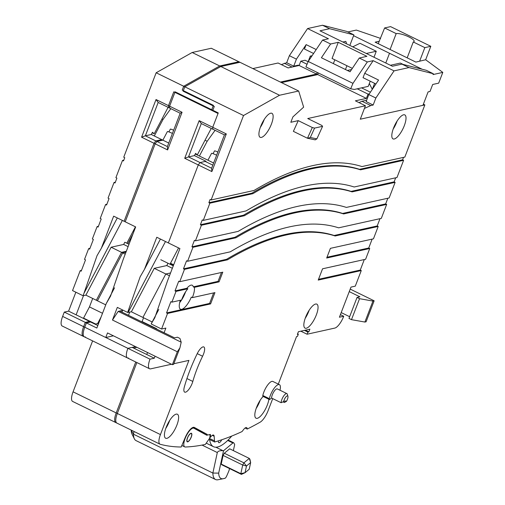 <?xml version="1.0" encoding="UTF-8"?>
<svg xmlns="http://www.w3.org/2000/svg" width="505" height="505" viewBox="0 0 505 505"><rect width="100%" height="100%" fill="white"/><g stroke="black" fill="none" stroke-linecap="round" stroke-linejoin="round"><path stroke-width="0.76" d="M136.861 362.546L117.311 413.475A11.874 3.964 116.1 0 0 116.876 423.089A11.874 3.964 116.1 0 0 117.116 423.177M183.744 90.824L183.126 91.178L214.297 106.429L212.826 110.267L175.121 91.809L169.604 106.183L156.026 99.542L141.577 137.19L155.155 143.83L125.215 221.815L113.657 216.153L101.328 248.264L97.023 255.675L83.098 295.753L72.543 290.583L80.181 270.686L81.488 270.396M92.617 340.894L73.067 391.829A11.874 3.964 116.1 0 0 72.632 401.437L116.876 423.089M85.408 336.923A11.874 3.964 -63.9 0 1 84.316 336.835L62.197 326.009A11.874 3.964 -63.9 0 1 62.633 316.401L64.287 312.096L68.592 311.143L75.857 292.206M80.181 270.686L81.185 271.179L85.522 259.886L84.518 259.393L88.646 248.637L89.65 249.129L93.368 239.446L92.358 238.953L97.111 226.587L98.412 226.297M97.111 226.587L98.115 227.08L101.208 219.012L100.205 218.52L105.57 204.531L106.877 204.247M105.57 204.531L106.58 205.024L109.055 198.572L108.051 198.08L114.035 182.482L115.342 182.198M114.035 182.482L115.045 182.974L116.901 178.132L115.897 177.646L122.5 160.432L123.807 160.142M252.841 68.585L278.072 63.005L288.128 67.922L299.13 65.486L300.784 61.187L305.089 60.234L308.119 61.717L310.272 56.099L312.09 55.701M122.5 160.432L123.51 160.925L124.748 157.699L123.738 157.206L156.152 72.77L192.165 52.495L211.298 48.259L239.957 62.279L220.824 66.515L184.811 86.791L183.126 91.178M156.152 72.77L184.811 86.791M169.604 106.183L169.737 108.12L158.172 102.464L156.026 99.542M168.114 107.331L154.183 133.768L152.188 132.79M135.447 226.821L126.812 243.202M83.098 295.753L85.882 295.135L97.446 300.791L122.69 252.885L111.125 247.223L123.649 244.452L124.823 242.223L129.009 244.275M83.489 295.665L76.129 314.836L68.592 311.143M76.129 314.836L90.711 321.969L86.405 322.922L64.287 312.096M84.316 336.835A11.874 3.964 -63.9 0 1 84.752 327.227L62.633 316.401M281.5 82.612L317.733 74.588L299.13 65.486M192.165 52.495L220.824 66.515M346.177 43.632L346.411 43.026L346.121 43.6M342.889 42.022L345.805 41.372L346.411 43.026M318.352 72.972L317.733 74.588M88.646 248.637L89.947 248.346M122.361 220.414L84.259 292.736M101.328 248.264L117.305 217.939M141.577 137.19L145.371 135.807L151.292 134.5L162.856 140.156L156.935 141.469L155.155 143.83M158.172 102.464L145.371 135.807L156.935 141.469M154.183 133.768L152.466 132.272L151.292 134.5M85.882 295.135L111.125 247.223M125.985 252.153L122.69 252.885M86.405 322.922L84.752 327.227M83.054 318.226L83.552 318.112L89.461 306.901L92.699 298.468M307.046 64.249L300.784 61.187M123.649 244.452L128.106 246.636M95.634 324.027L83.552 318.112M102.515 313.289L89.461 306.901M374.142 300.81L372.949 301.075L364.894 322.051L366.093 321.786L374.142 300.81L350.211 289.1M349.252 291.606L359.901 296.82L357.035 297.451L348.98 318.428L351.493 319.659L364.894 322.051M372.949 301.075L359.547 298.682L357.035 297.451M341.203 312.582L349.643 316.711M351.493 319.659L359.547 298.682M135.062 228.512L134.658 228.31M132.948 234.004L127.841 243.7M170.823 108.657L162.995 119.496L161.966 118.991M162.995 119.496L154.309 135.978M172.439 133.415A10.39 0.871 -152.2 0 0 168.329 131.71A10.39 0.871 -152.2 0 0 167.37 131.603L162.862 140.156M173.657 130.239A8.907 0.745 -152.2 0 0 171.163 129.242A8.907 0.745 -152.2 0 0 170.336 129.154L168.891 131.9M105.753 304.856L96.335 300.248L121.572 252.342L126.313 251.288M128.535 358.026A11.874 3.964 -63.9 0 1 127.443 357.938L83.205 336.286A11.874 3.964 -63.9 0 1 83.641 326.678L85.294 322.379L89.48 321.451L97.819 325.529M95.016 324.159L97.61 323.585L101.126 316.913M85.294 322.379L96.853 328.035L106.271 303.511L114.553 287.781M125.227 254.129L121.572 252.342M97.61 323.585L98.412 323.983M135.523 346.638L127.885 348.33A11.874 3.964 116.1 0 0 127.443 357.938A11.874 3.964 -63.9 0 1 127.885 348.33L105.76 337.504L113.404 335.812M167.616 149.928L182.065 112.28L168.493 105.64L168.619 107.578L180.184 113.234L167.382 146.583L167.616 149.928L154.038 143.287L124.104 221.266L135.668 226.928L123.34 259.033L110.576 296.094L106.271 303.511M168.493 105.64L173.796 91.815L218.04 113.467L212.731 127.292L199.159 120.644L184.71 158.292L198.282 164.933L168.348 242.918L156.784 237.262L144.455 269.367L140.156 276.784L127.639 312.437L117.324 307.387L112.47 320.025L177.324 351.764L172.369 364.673L107.514 332.934L105.76 337.504L83.641 326.678M112.47 320.025L118.202 311.377L181.207 342.213L179.938 338.445L177.425 337.214L174.553 337.851L119.754 311.036L122.62 310.398L121.964 312.115M154.038 143.287L155.824 140.92L161.745 139.614L168.746 143.041M169.472 275.774L165.817 273.988L170.557 272.94L165.817 273.988L142.928 317.443L165.817 273.988L154.252 268.332L131.363 311.787L152.188 321.975M150.755 325.801L150.623 326.142L150.755 325.801M180.184 113.234L182.065 112.28M155.824 140.92L167.382 146.583M172.369 364.673L173.568 364.408L179.931 347.831L177.324 351.764M181.207 342.213L179.931 347.831M128.504 315.316L129.722 312.147M118.202 311.377L119.754 311.036M127.639 312.437L131.363 311.787M165.489 241.523L128.087 312.507M144.455 269.367L160.432 239.048M205.756 161.695L205.983 161.265L200.062 162.572L198.282 164.933L200.062 162.572L211.627 168.234L211.854 171.58L226.309 133.932L212.731 127.292L212.864 129.23L212.731 127.292L218.248 112.918L211.715 109.718L213.394 105.337L182.223 90.086L183.7 86.248L219.713 65.972L238.84 61.736L298.67 91.014L279.536 95.249L243.524 115.525L211.115 199.961L254.009 190.467A634.753 211.885 -63.9 0 1 361.94 166.574L404.833 157.08L424.856 104.907L423.379 104.188M184.71 158.292L188.498 156.916L200.062 162.572L205.219 161.43L212.813 165.148M205.983 161.265L194.419 155.603L188.498 156.916L201.299 123.567L199.159 120.644M201.299 123.567L224.428 134.886L226.309 133.932M211.241 128.434L197.316 154.871L195.321 153.899M178.574 247.923L169.989 264.222M154.252 268.332L166.776 265.561L172.344 268.288M166.776 265.561L167.95 263.332M194.419 155.603L195.593 153.375L197.316 154.871M173.284 265.838L160.811 259.734M215.086 130.315L207.17 141.274L205.03 140.226M207.17 141.274L199.393 156.032M216.632 155.199A10.39 0.871 -152.2 0 0 215.269 154.581A10.39 0.871 -152.2 0 0 211.544 153.381L207.94 160.218M217.851 152.024A8.907 0.745 -152.2 0 0 217.706 151.961A8.907 0.745 -152.2 0 0 214.511 150.932L213.066 153.678M213.634 163.001L195.258 154.012M215.528 479.51L136.091 440.638A28.779 9.608 -63.9 0 1 135.207 440.006A28.779 9.608 -63.9 0 1 134.349 438.782A28.779 9.608 -63.9 0 1 133.434 434.18L212.87 473.052A28.779 9.608 116.1 0 0 214.644 478.879A28.779 9.608 116.1 0 0 215.528 479.51A28.779 9.608 116.1 0 0 218.065 479.75L223.254 478.702A25.458 8.497 -63.9 0 1 218.671 473.134L223.526 450.738L222.913 450.675C219.82 450.51 217.952 451.135 217.314 452.556L212.87 473.052L218.671 473.134M223.526 450.738L232.9 442.986L227.692 440.442M131.237 430.115L131.193 430.323A25.458 8.497 116.1 0 0 131.988 434.041L134.349 438.782M232.9 442.986A2.948 0.985 -63.9 0 1 233.651 442.746A2.948 0.985 -63.9 0 1 233.821 442.923L234.686 444.545L233.367 450.618M229.485 468.552L229.093 470.357A49.907 16.659 -63.9 0 1 226.669 476.019A2.468 0.827 -63.9 0 1 224.864 478.342A2.468 0.827 -63.9 0 1 224.693 478.336L224.327 478.38A25.458 8.497 -63.9 0 1 223.254 478.702M221.222 464.089L221.802 464.789L241.409 474.384L240.828 473.684L242.703 465.029L223.096 455.434L221.222 464.089L240.828 473.684L245.045 472.686L246.49 466.02L242.703 465.029L243.909 462.845L249.281 458.407L229.674 448.812L224.302 453.25L223.096 455.434M134.021 431.478L133.434 434.18L131.193 430.323M224.302 453.25L243.909 462.845L246.522 465.97L250.65 462.548L249.281 458.407L249.861 459.108L250.669 462.567L249.224 469.227L245.064 472.699L241.409 474.384M191.136 437.153A4.45 1.483 -63.9 0 1 187.387 441.553A4.45 1.483 -63.9 0 1 187.544 437.949A4.45 1.483 -63.9 0 1 191.3 433.549A4.45 1.483 -63.9 0 1 191.136 437.153M186.932 378.561L192.815 381.439A56.408 18.83 -63.9 0 1 196.817 369.464A56.408 18.83 -63.9 0 1 202.581 356.246L197.24 353.633M192.815 381.439A8.907 2.973 -63.9 0 1 184.678 392.126A8.907 2.973 -63.9 0 1 184.375 386.811A74.222 24.777 -63.9 0 1 189.646 371.049A74.222 24.777 -63.9 0 1 197.228 353.664A8.907 2.973 -63.9 0 1 203.818 346.954A8.907 2.973 -63.9 0 1 202.581 356.246M166.139 427.432A13.357 4.457 -63.9 0 1 177.394 414.239A13.357 4.457 -63.9 0 1 176.901 425.052A13.357 4.457 -63.9 0 1 165.646 438.239A13.357 4.457 -63.9 0 1 166.139 427.432M165.766 428.448A13.357 4.457 116.1 0 0 169.358 421.359A13.357 4.457 116.1 0 0 169.73 420.343M305.563 317.336A13.357 4.457 -63.9 0 1 316.818 304.143A13.357 4.457 -63.9 0 1 316.326 314.956A13.357 4.457 -63.9 0 1 305.077 328.143A13.357 4.457 -63.9 0 1 305.563 317.336M305.19 318.352A13.357 4.457 116.1 0 0 308.789 311.263A13.357 4.457 116.1 0 0 309.161 310.247M213.634 292.906L209.594 303.423L166.549 312.948L170.879 301.655L171.889 302.148L181.592 300.002A13.357 4.457 -63.9 0 1 181.983 298.928A13.357 4.457 -63.9 0 1 187.854 288.772L176.018 291.391L175.008 290.899L186.85 288.279L187.854 288.772M186.85 288.279A13.357 4.457 -63.9 0 1 192.235 285.243A13.357 4.457 -63.9 0 1 193.308 286.846L194.311 287.339A13.357 4.457 -63.9 0 1 192.746 296.549A13.357 4.457 -63.9 0 1 192.317 297.628L191.307 297.136A13.357 4.457 -63.9 0 1 180.487 309.243A13.357 4.457 -63.9 0 1 180.329 300.279M181.617 299.945A13.357 4.457 116.1 0 0 185.209 292.856A13.357 4.457 116.1 0 0 185.581 291.839M279.991 390.232A10.687 3.567 -63.9 0 0 279.416 384.659A10.687 3.567 -63.9 0 0 270.415 395.213A10.687 3.567 -63.9 0 0 269.354 398.685A1.78 0.593 116.1 0 0 269.462 399.55A1.78 0.593 116.1 0 0 270.036 399.297A13.357 4.457 -63.9 0 1 271.564 398.041L281.115 402.719A5.94 1.982 -63.9 0 1 281.878 399.468A5.94 1.982 -63.9 0 1 286.878 393.603A5.94 1.982 -63.9 0 1 287.345 394.253L287.932 396.4A4.154 1.389 -63.9 0 1 287.452 399.303A4.154 1.389 -63.9 0 1 286.417 401.38L284.397 402.504L283.255 401.942M282.693 401.993A13.357 4.457 -63.9 0 1 283.886 402.1A13.357 4.457 -63.9 0 1 284.397 402.504M268.887 399.266A13.357 4.457 -63.9 0 1 267.303 405.035A13.357 4.457 -63.9 0 1 256.054 418.228A13.357 4.457 -63.9 0 1 256.54 407.421A13.357 4.457 -63.9 0 1 263.149 396.457M256.174 408.431A13.357 4.457 116.1 0 0 259.766 401.349A13.357 4.457 116.1 0 0 260.138 400.332M269.462 399.55L262.928 396.349A1.78 0.593 -63.9 0 1 262.815 395.484A10.687 3.567 -63.9 0 1 263.875 392.019A10.687 3.567 -63.9 0 1 272.883 381.464L279.416 384.659M286.878 393.603L277.327 388.926A5.94 1.982 116.1 0 0 272.328 394.79A5.94 1.982 116.1 0 0 271.564 398.041M260.649 126.496A13.357 4.457 -63.9 0 1 271.905 113.309A13.357 4.457 -63.9 0 1 271.412 124.116A13.357 4.457 -63.9 0 1 260.157 137.31A13.357 4.457 -63.9 0 1 260.649 126.496M260.277 127.512A13.357 4.457 116.1 0 0 263.869 120.424A13.357 4.457 116.1 0 0 264.241 119.414M393.534 128.087A13.357 4.457 -63.9 0 1 404.783 114.894A13.357 4.457 -63.9 0 1 404.29 125.701A13.357 4.457 -63.9 0 1 393.041 138.894A13.357 4.457 -63.9 0 1 393.534 128.087M393.161 129.097A13.357 4.457 116.1 0 0 396.753 122.008A13.357 4.457 116.1 0 0 397.126 120.998M281.115 402.719L283.659 401.563A4.154 1.389 -63.9 0 1 284.107 400.042A4.154 1.389 -63.9 0 1 286.297 396.494A4.154 1.389 -63.9 0 1 287.932 396.4M283.659 401.563A15.144 5.056 -63.9 0 1 284.138 401.336A15.144 5.056 -63.9 0 1 286.417 401.38M170.494 263.257L173.676 264.816M170.355 263.528L173.568 265.106M211.115 199.961L210.105 199.469L208.868 202.701L251.919 193.169L252.923 193.661L209.872 203.193L203.269 220.401L202.259 219.909L200.403 224.75L243.454 215.218L244.458 215.711L201.407 225.243L195.422 240.834L194.419 240.342L191.938 246.8L234.989 237.268L235.993 237.76L192.948 247.292L191.938 246.8M342.611 213.445L385.662 203.913L386.666 204.405L343.615 213.937L342.611 213.445A631.193 210.699 116.1 0 0 234.989 237.268M385.662 203.913L387.84 198.238M351.076 191.395L394.121 181.863L395.131 182.355L352.08 191.887L351.076 191.395A631.193 210.699 116.1 0 0 243.454 215.218M394.121 181.863L395.68 177.804M359.541 169.339L402.586 159.814L403.596 160.306L360.545 169.832L359.541 169.339A631.193 210.699 116.1 0 0 251.919 193.169M402.586 159.814L403.527 157.364M312.33 127.525L307.457 138.25L310.304 137.493L314.571 128.1L312.33 127.525L298.253 120.632L293.38 131.357L307.457 138.25L315.246 139.86L316.887 138.856L322.581 126.326L321.805 125.423L307.728 118.536L365.443 105.76L355.387 100.836L366.39 98.406L316.622 74.046L317.241 72.43M310.304 137.493L316.887 138.856M366.39 98.406L368.044 94.1L357.237 88.811M314.571 128.1L322.581 126.326M133.572 348.059L136.905 347.32M298.67 91.014L303.644 107.136L292.894 116.901L290.829 122.279L298.253 120.632M369.325 93.816L368.044 94.1M361.542 87.857L370.411 92.2M343.615 213.937A631.193 210.699 116.1 0 0 235.993 237.76M340.408 314.647L343.722 316.269L339.417 317.222L350.981 287.105L355.286 286.152L361.271 270.554L318.226 280.086L322.556 268.793L365.607 259.261L369.736 248.504L326.684 258.036L330.403 248.353L373.454 238.827L378.201 226.455L335.15 235.986L334.146 235.494A631.193 210.699 116.1 0 0 226.524 259.317L183.473 268.849L186.572 260.782L187.576 261.274L230.242 251.831A640.1 213.672 -63.9 0 1 338.634 227.831L381.3 218.387L386.666 204.405M352.08 191.887A631.193 210.699 116.1 0 0 244.458 215.711M201.407 225.243L200.403 224.75M195.422 240.834L238.164 231.372A638.32 213.072 -63.9 0 1 346.398 207.416L389.14 197.954L395.131 182.355M360.545 169.832A631.193 210.699 116.1 0 0 252.923 193.661M209.872 203.193L208.868 202.701M203.269 220.401L246.086 210.92A636.534 212.479 -63.9 0 1 354.169 186.995L396.987 177.514L403.596 160.306M219.713 65.972L279.536 95.249M280.389 82.069L316.622 74.046M366.649 100.224L361.971 101.259L370.771 105.564L364.414 108.449L360.286 119.205L365.443 105.76M278.293 384.109L296.549 336.557L297.502 336.343L298.329 334.196L297.369 334.405L298.404 331.716L309.881 329.178L308.852 331.867L307.892 332.075L307.072 334.228L300.835 331.179M298.329 334.196L297.59 333.83M308.852 331.867L305.392 330.169M304.433 330.384L307.892 332.075M231.744 436.055A43.941 14.67 -63.9 0 1 213.476 446.691A43.941 14.67 -63.9 0 1 209.607 439.533L214.638 441.995A640.693 213.868 116.1 0 0 242.04 431.567L243.618 429.534A6.533 2.178 -63.9 0 1 246.623 427.596A6.533 2.178 -63.9 0 1 247.229 429.061L245.095 428.019M334.146 235.494L377.197 225.962L379.994 218.678M179.698 302.583A13.357 4.457 116.1 0 0 181.573 300.002M183.7 86.248L243.524 115.525M193.308 286.846L218.059 281.367L221.474 272.473M183.473 268.849L184.483 269.342L179.73 281.708L178.726 281.222L175.008 290.899M176.018 291.391L171.889 302.148M158.797 309.432L151.216 323.825L154.814 317.746L167.584 280.685L179.913 248.58L168.348 242.918L198.282 164.933L211.854 171.58M211.627 168.234L224.428 134.886M146.766 354.51L154.309 358.203L150.004 359.156L127.885 348.33L132.19 347.377L146.766 354.51L147.536 352.515M156.544 329.039L156.676 328.698L142.094 321.565L143.559 317.752M221.752 439.767A4.154 1.389 -63.9 0 1 218.779 442.683A4.154 1.389 -63.9 0 1 218.488 440.833M200.933 432.059L201.167 431.453L207.202 434.407L206.898 435.19L210.345 434.426A5.056 1.685 -63.9 0 1 210.112 437.431A633.642 211.513 116.1 0 0 210.383 437.368A6.237 2.083 -63.9 0 1 213.583 435.064A6.237 2.083 -63.9 0 1 214.152 436.238L214.524 440.89L209.468 438.422M214.638 441.995A43.941 14.67 -63.9 0 1 214.524 440.89M201.167 431.453L193.491 427.293M318.522 279.303L360.267 270.061L364.301 259.551M326.988 257.253L368.732 248.012L372.147 239.111M192.948 247.292L187.576 261.274M394.051 70.87L373.189 60.663L364.724 73.282L378.554 80.049L368.82 94.568L375.859 98.014L394.051 70.87L408.981 67.569L433.322 73.743L433.012 74.563L442.803 72.392L438.675 83.148L432.697 84.474L430.014 91.468L428.101 91.891L422.938 105.337L360.286 119.205L424.856 104.907M206.898 435.19L204.771 434.155M307.072 334.228L334.809 328.086A11.874 3.964 116.1 0 0 343.722 316.269M361.271 270.554L360.267 270.061M369.736 248.504L368.732 248.012M378.201 226.455L377.197 225.962M226.524 259.317L227.528 259.81L184.483 269.342M335.15 235.986A631.193 210.699 116.1 0 0 227.528 259.81M179.73 281.708L222.781 272.182L219.063 281.859L194.311 287.339M218.059 281.367L219.063 281.859M192.317 297.628L214.934 292.616L210.598 303.909L167.553 313.441L161.562 329.039L165.867 328.086L164.087 332.732M209.594 303.423L210.598 303.909M166.549 312.948L167.553 313.441M151.248 323.989L161.562 329.039M155.073 356.208L154.309 358.203M150.004 359.156A11.874 3.964 116.1 0 0 149.568 368.764A11.874 3.964 116.1 0 0 150.66 368.852L171.492 364.244M160.003 444.192L115.759 422.54A11.874 3.964 -63.9 0 1 116.201 412.932L160.439 434.584A11.874 3.964 116.1 0 0 160.003 444.192A11.874 3.964 116.1 0 0 160.249 444.28A640.693 213.868 116.1 0 0 181.188 447.007L185.215 437.526A11.28 3.769 -63.9 0 1 194.299 427.419A11.28 3.769 -63.9 0 1 194.349 427.445L207.202 434.407M173.827 363.726L188.927 360.381L160.439 434.584M247.229 429.061A640.693 213.868 116.1 0 0 260.157 422.167A11.874 3.964 116.1 0 0 268.06 410.761L272.725 398.609M135.75 362.003L116.201 412.932M209.146 434.704A4.753 1.584 -63.9 0 1 209.581 434.742A4.753 1.584 -63.9 0 1 209.405 438.586L205.352 444.413A641.287 214.063 -63.9 0 1 185.392 447.007A10.39 3.466 -63.9 0 1 184.754 446.887A10.39 3.466 -63.9 0 1 186.206 436.03A10.39 3.466 -63.9 0 1 193.888 428.221A10.39 3.466 -63.9 0 1 193.939 428.246L206.753 435.234L209.133 434.698M191.256 437.128A4.753 1.584 116.1 0 0 191.427 433.284A4.753 1.584 116.1 0 0 187.431 437.974A4.753 1.584 116.1 0 0 187.254 441.818A4.753 1.584 116.1 0 0 191.256 437.128M375.859 98.014L373.163 105.034L366.125 101.587L368.82 94.568M370.771 105.564L373.163 105.034M370.216 81.198L368.227 86.38L354.352 89.448L350.666 88.785L352.97 83.357L367.312 61.963L359.27 58.024L366.92 56.333L338.262 42.306L332.063 58.454L352.332 68.371M367.312 61.963L373.189 60.663M408.981 67.569L401.942 64.122L392.379 66.243L319.981 30.811L329.55 28.697L322.512 25.25L307.577 28.558L328.439 38.765L322.569 40.065L308.227 61.459L305.923 66.894L350.666 88.785M338.262 42.306L330.611 44.004L322.569 40.065M433.322 73.743L426.283 70.296L401.942 64.122M442.803 72.392L425.658 59.754L415.861 62.096L375.139 42.167L379.204 41.271L378.27 43.701M390.087 49.484L396.185 33.608L384.621 27.945L379.204 41.271M380.606 38.412L356.328 30.079L347.907 31.941M349.839 45.425L353.576 35.691L422.155 69.248M361.971 101.259L359.005 102.603M375.916 83.988L363.038 77.682L364.724 73.282M330.611 44.004L321.401 57.747L350.053 71.773L359.27 58.024M333.369 63.605L334.828 59.805M307.577 28.558L289.384 55.695L296.422 59.142L306.156 44.623L316.212 49.547M281.329 64.596L286.689 62.715L289.384 55.695M322.512 25.25L346.853 31.424L353.891 34.87L329.55 28.697M353.576 35.691L353.891 34.87M313.573 53.479L304.464 49.023L306.156 44.623M296.422 59.142L293.727 66.161L298.272 65.158L299.004 65.517M390.403 65.271L400.377 63.068L403.179 64.438M352.736 46.845L359.97 43.291L376.276 51.27L373.984 57.242M384.621 27.945L390.599 26.626L430.815 46.308L424.838 47.628L419.68 61.073M425.658 59.754L430.815 46.308M424.838 47.628L413.273 41.972L407.181 57.848M396.185 33.608A10.094 2.449 -159 0 1 407.238 36.171A10.094 2.449 -159 0 1 414.151 41.41A10.094 2.449 -159 0 1 413.273 41.972M308.227 61.459L352.97 83.357M293.727 66.161L286.689 62.715M292.067 67.051L284.296 63.245M310.272 56.099L311.44 56.674M369.332 83.489L372.292 89.391M347.383 70.46L351.549 69.538M366.302 53.479L376.276 51.27M346.922 65.726L345.464 69.52M372.311 89.366L374.615 83.35M73.067 391.829L117.311 413.475M215.843 447.209L222.913 450.675M202.044 445.082L217.314 452.556M224.163 478.443L224.693 478.336M269.354 398.685L262.815 395.484M214.152 436.238L212.315 435.335M389.519 53.278L385.782 63.011M233.651 442.746L228.108 440.032M224.864 478.342L223.873 478.538M186.888 441.307L187.387 441.553M190.802 433.309L191.3 433.549M206.261 443.156L213.476 446.691M127.443 357.938L149.568 368.764M184.754 446.887L181.844 445.46"/></g></svg>
